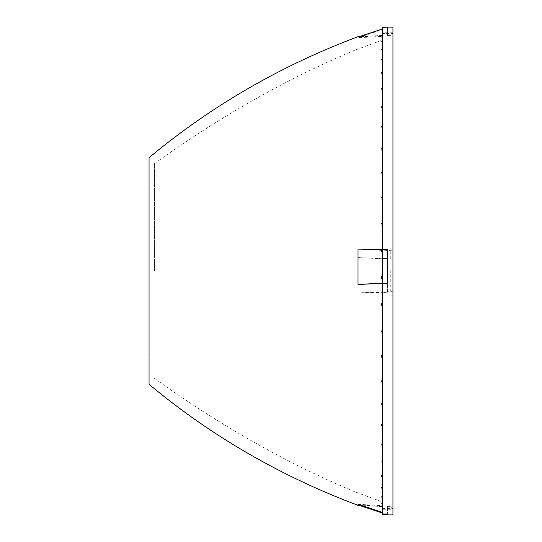 <?xml version="1.0" encoding="UTF-8"?>
<svg xmlns="http://www.w3.org/2000/svg" width="542" height="542" viewBox="0 0 542 542"><rect width="100%" height="100%" fill="white"/><g stroke="black" fill="none" stroke-linecap="round" stroke-linejoin="round"><path stroke-width="0.41" stroke-dasharray="2.71 2.03" d="M154.409 271L154.409 163.677L154.409 271M382.232 283.541L382.232 513.945L382.232 292.395L358.011 292.965L382.232 291.813L382.232 279.638L381.128 277.728L382.232 275.749L382.232 501.899L382.232 40.101L382.232 252.816L380.972 250.851L382.232 248.873L380.972 250.851L382.232 252.816L382.232 248.873L382.232 252.816M358.011 292.965L358.011 257.599L382.232 258.798L382.232 33.394L392.95 33.367L392.95 514.9M387.591 249.74L387.591 283.066L392.95 283.066L390.267 282.931L390.267 271L390.267 291.555L387.591 291.555L387.591 258.663L382.232 258.378L382.232 28.055L387.591 28.028L387.591 36.036L387.591 27.412M382.232 513.945L382.232 292.538L387.591 292.26L387.591 258.663M149.05 271L149.05 187.911L149.05 271M357.998 505.307L358.011 504.934L381.866 506.242L382.232 509.223L392.95 509.236L390.267 506.858L390.267 505.964L387.591 505.964L387.591 513.972L387.591 505.964M392.95 509.541L392.164 507.644L390.897 506.933L387.591 506.858M382.232 496.452L380.972 496.878L382.232 497.705L382.232 496.452L382.232 497.563L380.972 496.878L382.232 496.452L382.232 497.705L380.972 496.878L382.232 497.563L382.232 496.452M382.232 487.197L380.972 487.847L382.232 487.197L382.232 488.742L380.972 487.847L382.232 488.742L382.232 487.197L382.232 488.64L380.972 487.847L382.232 488.742L382.232 487.197M382.232 475.131L380.972 475.984L382.232 475.131L382.232 477.075L380.972 475.984L382.232 477.075L382.232 475.131L382.232 476.736L380.972 475.984L382.232 477.075L382.232 475.131M382.232 460.402L380.972 461.459L382.232 460.402L382.232 462.726L380.972 461.459L382.232 462.726L382.232 460.402L382.232 462.15L380.972 461.459L382.232 462.15L382.232 462.726L382.232 460.402M382.232 443.2L380.972 444.44L382.232 443.2L382.232 445.876L380.972 444.44L382.232 445.876L382.232 443.2L382.232 445.077L380.972 444.44L382.232 445.077L382.232 445.876L382.232 443.2M382.232 423.756L380.972 425.165L382.232 423.756L382.232 426.75L380.972 425.165L382.232 426.75L382.232 423.756L382.232 425.727L380.972 425.165L382.232 425.727L382.232 426.75L382.232 423.756M382.232 402.32L380.972 403.878L382.232 402.32L382.232 405.585L380.972 403.878L382.232 405.585L382.232 402.32L382.232 404.366L380.972 403.878L382.232 404.366L382.232 405.585L382.232 402.32M382.232 379.17L380.972 380.863L382.232 379.17L382.232 382.672L380.972 380.863L382.232 382.672L382.232 379.17L382.232 381.263L380.972 380.863L382.232 381.263L382.232 382.672L382.232 379.17M382.232 354.617L380.972 356.412L382.232 354.617L382.232 358.303L380.972 356.412L382.232 358.303L382.232 354.617L382.232 356.724L380.972 356.412L382.232 356.724L382.232 358.303L382.232 354.617M382.232 328.967L380.972 330.85L382.232 328.967L382.232 332.795L380.972 330.85L382.232 332.795L382.232 328.967L382.232 331.067L380.972 330.85L382.232 331.067L382.232 332.795L382.232 328.967M382.232 502.759L380.972 502.969L382.232 503.816L382.232 502.759L382.232 503.437L380.972 502.969L382.232 502.759L382.232 503.816L382.232 502.759M382.232 302.565L380.972 304.502L382.232 302.565L382.232 304.624L380.972 304.502L382.232 306.481L380.972 304.502L382.232 304.624L382.232 306.481L382.232 302.565M358.011 504.284L382.232 505.659L382.232 506.892L380.972 506.032L381.866 506.242M382.232 506.079L381.128 506.14M382.232 279.706L380.972 277.721L382.232 279.706L382.232 275.749L380.972 277.721L382.232 275.817L382.232 258.798M382.232 503.816L380.972 502.969L382.232 503.816M358.011 257.599L382.232 258.459L382.232 29.654L358.011 37.716L382.232 36.341L382.232 35.426L359.244 36.626M382.232 37.215L380.972 37.12L382.232 37.215L382.232 36.761L380.972 37.12L382.232 36.761L382.232 36.26L382.232 37.215L382.232 36.26L380.972 37.12L382.232 36.26L382.232 37.215M382.232 42.019L380.972 41.7L382.232 42.019L382.232 41.124L380.972 41.7L382.232 40.86L382.232 42.019L382.232 40.86L380.972 41.7L382.232 40.86L382.232 42.019M382.232 49.817L380.972 49.275L382.232 49.817L382.232 48.462L380.972 49.275L382.232 48.462L382.232 49.817M382.232 60.494L380.972 59.735L382.232 60.494L382.232 58.746L380.972 59.735L382.232 58.746L382.232 60.494L382.232 58.963L380.972 59.735L382.232 58.746L382.232 60.494M382.232 73.915L380.972 72.953L382.232 73.915L382.232 71.774L380.972 72.953L382.232 71.774L382.232 73.915L382.232 72.228L380.972 72.953L382.232 71.774L382.232 73.915M382.232 89.904L380.972 88.752L382.232 89.904L382.232 87.397L380.972 88.752L382.232 87.397L382.232 89.904L382.232 88.089L380.972 88.752L382.232 88.089L382.232 87.397L382.232 89.904M382.232 108.258L380.972 106.93L382.232 108.258L382.232 105.419L380.972 106.93L382.232 105.419L382.232 108.258L382.232 106.327L380.972 106.93L382.232 106.327L382.232 105.419L382.232 108.258M382.232 128.732L380.972 127.241L382.232 128.732L382.232 125.595L380.972 127.241L382.232 125.595L382.232 128.732L382.232 126.72L380.972 127.241L382.232 126.72L382.232 125.595L382.232 128.732M382.232 151.055L380.972 149.429L382.232 151.055L382.232 147.668L380.972 149.429L382.232 147.668L382.232 151.055L382.232 148.989L380.972 149.429L382.232 148.989L382.232 147.668L382.232 151.055M382.232 174.951L380.972 173.203L382.232 174.951L382.232 171.347L380.972 173.203L382.232 171.347L382.232 174.951L382.232 172.844L380.972 173.203L382.232 172.844L382.232 171.347L382.232 174.951M382.232 200.093L380.972 198.25L382.232 200.093L382.232 196.326L380.972 198.25L382.232 196.326L382.232 200.093L382.232 197.986L380.972 198.25L382.232 197.986L382.232 196.326L382.232 200.093M382.232 226.163L380.972 224.246L382.232 226.163L382.232 222.281L380.972 224.246L382.232 222.281L382.232 226.163L382.232 224.076L380.972 224.246L382.232 224.076L382.232 222.281L382.232 226.163M382.232 250.783L381.128 250.844M382.232 250.147L382.232 248.873L382.232 250.147M149.05 157.668L149.05 384.332M358.011 504.934L359.244 505.374M358.011 37.716L357.998 36.693M382.232 27.425L382.232 249.605M382.232 35.44L358.011 37.066M382.232 29.654L382.232 28.055M382.232 33.394L382.232 36.341M382.232 509.223L382.232 291.813M382.232 292.07L387.591 291.555M387.591 292.26L387.591 291.792L392.95 291.792L390.267 291.555M382.232 283.351L382.232 505.659M382.232 508.606L392.95 508.633L390.267 505.964M387.591 250.208L392.95 250.208L392.95 32.764L382.232 32.777L382.232 249.93M382.232 35.738L382.232 32.777M382.232 506.492L382.232 506.892M387.591 28.028L387.591 27.1M392.95 27.1L392.95 271L392.95 250.208L387.591 250.445M387.591 259.069L392.95 258.934L387.591 258.934M387.591 35.44L390.267 35.44L392.95 32.764L392.95 33.367L390.267 36.036L387.591 36.036M387.591 282.931L390.267 282.931M387.591 506.56L390.267 506.56M390.267 259.069L390.267 250.445M390.267 35.44L390.267 36.036M154.409 163.677C219.591 116.815 286.054 79.125 353.818 50.616L382.232 40.101M149.05 187.911L154.409 187.911M381.873 48.726L382.232 48.489L381.873 48.726M382.232 506.58L361.365 505.483M149.05 354.089L154.409 354.089M387.591 35.142L390.897 35.067L392.164 34.356L392.95 32.459M154.409 378.323C219.591 425.185 286.054 462.875 353.818 491.384L382.232 501.899"/><path stroke-width="0.81" d="M382.232 252.816L382.232 279.706M392.95 514.9L392.95 27.1L387.591 27.1L382.232 27.425L382.232 249.462L387.591 249.74L387.591 283.337L382.232 283.622L382.232 513.945L387.591 513.972L387.591 514.9L392.95 514.9M387.591 513.972L387.591 514.588L382.232 514.575L382.232 513.945L382.232 514.575M387.591 250.208L382.232 249.93L381.128 250.844L382.232 252.748L382.232 275.81L381.128 277.728L382.232 279.645L382.232 283.351L387.591 283.066M382.232 29.031L358.011 37.066L357.998 36.693C280.939 65.609 211.292 105.934 149.05 157.668L149.05 384.332C211.292 436.066 280.939 476.391 357.998 505.307L358.011 504.284L382.232 512.346M359.244 505.374L382.232 512.969M382.232 249.462L358.011 249.035L358.011 284.401L382.232 283.541M387.591 258.934L382.232 258.649M358.011 284.401L382.232 283.202M358.011 249.035L381.554 250.153M382.232 250.147L382.232 252.748M357.998 36.693L359.244 36.626M361.365 505.483L357.998 505.307"/></g></svg>
